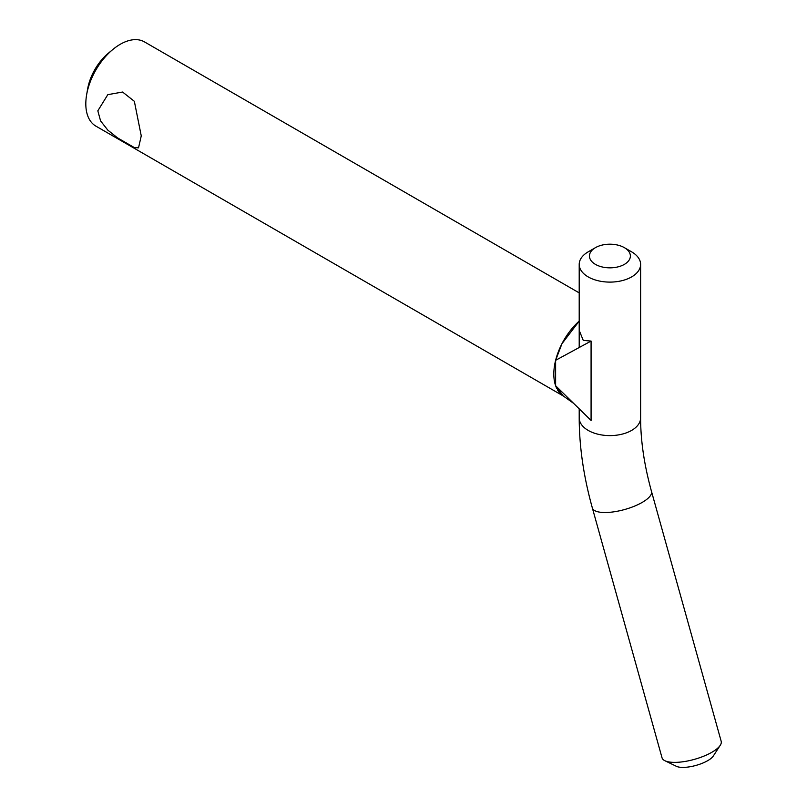 <?xml version="1.0" encoding="UTF-8"?>
<svg xmlns="http://www.w3.org/2000/svg" width="807" height="807" viewBox="0 0 807 807"><rect width="100%" height="100%" fill="white"/><g stroke="black" fill="none" stroke-linecap="round" stroke-linejoin="round"><path stroke-width="1.21" d="M556.719 388.359A48.622 28.074 120 0 1 553.814 374.075A48.622 28.074 120 0 1 579.204 321.095L561.965 343.691L555.62 360.315L555.62 385.736L591.077 420.457L591.077 341.068L583.259 340.403L579.204 330.386M555.62 360.315L591.077 341.068M555.62 385.736L563.125 395.864M563.336 396.015L95.882 126.124A48.622 28.074 -60 0 1 85.814 103.871A48.622 28.074 -60 0 1 86.611 94.863A48.622 28.074 -60 0 1 112.788 49.53A48.622 28.074 -60 0 1 144.503 41.914L579.204 292.891M112.788 49.53L108.279 53.282A38.383 22.162 120 0 0 87.61 89.073L86.611 94.863M557.476 389.791A48.622 28.074 120 0 0 563.881 396.328M141.255 135.879L138.522 147.852L134.396 147.61L117.55 137.886L107.805 130.119L100.582 120.919L97.829 110.811L107.815 94.661L122.593 92.038L134.345 101.309L141.255 135.879M595.435 247.658L588.192 251.845A30.706 17.734 0 0 0 579.204 264.373A30.706 17.734 0 0 0 598.158 280.755A30.706 17.734 0 0 0 631.619 276.912A30.706 17.734 0 0 0 640.617 264.373A30.706 17.734 0 0 0 631.619 251.845L624.386 247.658A20.468 11.823 180 0 1 624.386 264.373A20.468 11.823 180 0 1 595.435 264.373A20.468 11.823 180 0 1 595.435 247.658A20.468 11.823 180 0 1 624.386 247.658M664.887 760.729L676.387 766.307A20.468 6.799 -15.6 0 0 707.719 760.658A20.468 6.799 -15.6 0 0 713.307 756.008L720.258 745.285A30.706 10.198 164.4 0 1 711.885 752.265A30.706 10.198 164.4 0 1 664.887 760.729A30.706 10.198 164.4 0 1 662.033 757.803L592.348 507.946C583.653 476.755 579.265 446.725 579.204 417.875A30.706 17.734 180 0 0 598.158 434.257A30.706 17.734 180 0 0 631.619 430.413A30.706 17.734 180 0 0 640.617 417.875C640.607 440.632 644.238 465.155 651.501 491.443A30.706 10.198 164.4 0 1 642.201 502.408A30.706 10.198 164.4 0 1 611.363 512.142A30.706 10.198 164.4 0 1 592.348 507.946M651.501 491.443L721.186 741.3A30.706 10.198 164.4 0 1 720.258 745.285M562.772 395.622L573.606 403.349M579.204 264.373L579.204 347.514M579.204 408.826L579.204 417.875M640.617 264.373L640.617 417.875"/></g></svg>
